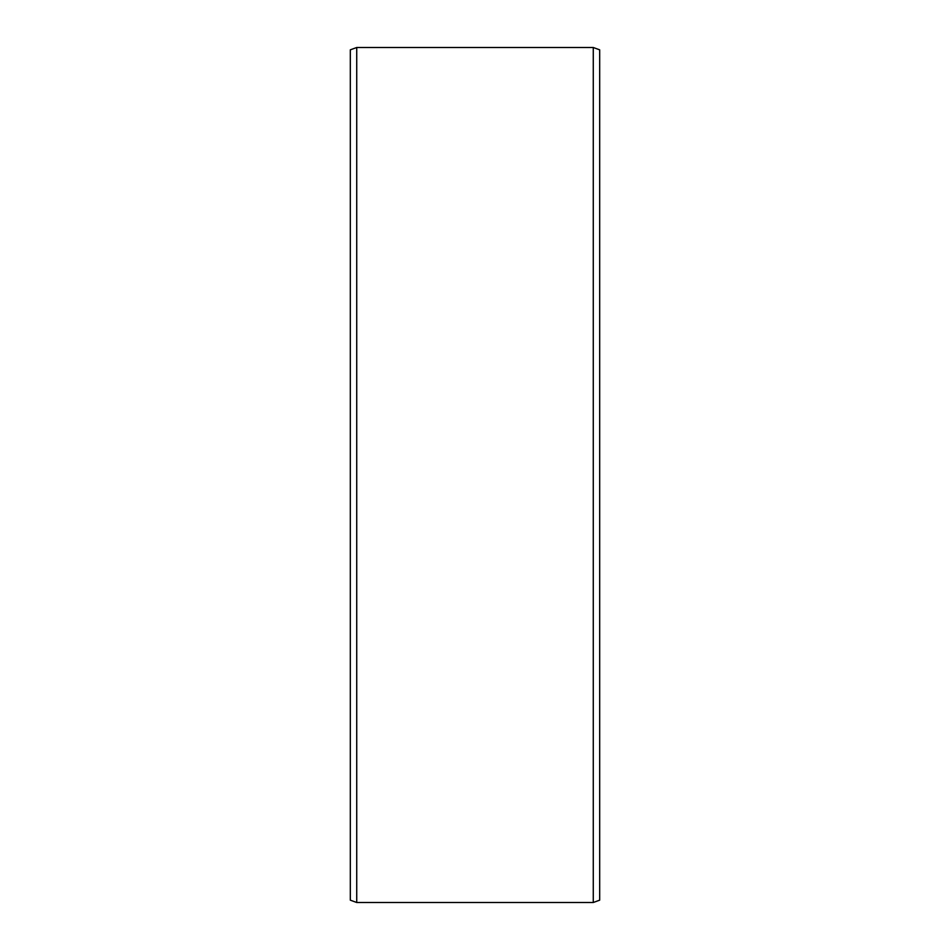 <?xml version="1.0" encoding="UTF-8"?>
<svg xmlns="http://www.w3.org/2000/svg" width="950" height="950" viewBox="0 0 950 950"><rect width="100%" height="100%" fill="white"/><g stroke="black" fill="none" stroke-linecap="round" stroke-linejoin="round"><path stroke-width="1.43" d="M599.688 49.839L599.688 900.161L593.275 902.5L593.275 47.5L599.688 49.839M356.725 902.5L350.312 900.161L350.312 49.839L356.725 47.5L356.725 902.5L593.275 902.5M356.725 47.5L593.275 47.5"/></g></svg>
